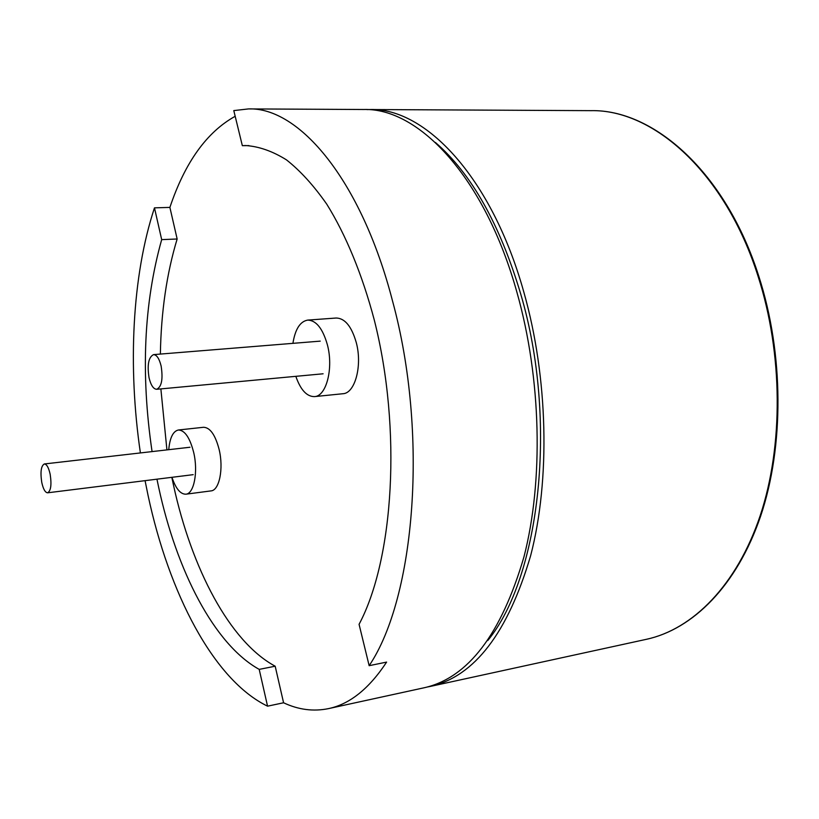 <?xml version="1.0" encoding="UTF-8"?>
<svg xmlns="http://www.w3.org/2000/svg" width="819" height="819" viewBox="0 0 819 819"><rect width="100%" height="100%" fill="white"/><g stroke="black" fill="none" stroke-linecap="round" stroke-linejoin="round"><path stroke-width="1.23" d="M149.058 377.805C150.891 385.278 153.429 389.107 156.695 389.291C161.671 386.814 163.145 379.054 161.128 366.032C159.285 358.599 156.757 354.801 153.542 354.627C148.546 357.125 147.051 364.854 149.058 377.805M41.769 482.452C43.264 489.168 45.219 492.618 47.635 492.803C50.891 490.898 51.74 484.715 50.164 474.252C48.659 467.567 46.714 464.138 44.328 463.963C41.052 465.878 40.203 472.041 41.769 482.452M171.949 477.303C175.788 488.656 180.426 494.277 185.882 494.195C194.011 493.816 198.29 471.805 193.714 452.559C189.936 437.755 184.818 430.231 178.388 429.995C173.065 431.193 169.85 437.755 168.734 449.682M185.882 494.195L210.985 490.898C219.318 490.489 223.782 468.652 219.154 449.58C215.336 434.92 210.125 427.487 203.532 427.283L178.388 429.995M295.833 376.33C300.563 389.885 306.777 396.642 314.476 396.611C326.361 396.345 333.661 368.243 327.416 344.891C322.799 328.634 316.247 320.372 307.739 320.096C300.143 321.406 295.198 329.156 292.915 343.345M314.476 396.611L342.874 393.734C355.016 393.427 362.561 365.602 356.255 342.506C351.607 326.433 344.942 318.274 336.251 318.018L307.739 320.096M171.826 477.323L173.505 485.237C191.615 568.304 229.484 641.523 275.184 666.216L259.203 669.379L267.557 706.173L283.579 702.774C298.454 709.766 313.442 711.711 328.552 708.609C349.795 704.166 369.144 688.656 386.609 662.1L369.154 665.683C415.253 597.307 428.695 433.517 392.536 301.003C361.199 179.627 298.935 106.982 248.495 108.917L233.794 110.596L242.342 145.669L245.669 145.536C258.968 146.437 272.553 151.198 286.415 159.828C300.266 170.721 313.718 185.514 326.771 204.187C345.823 234.787 362.264 274.498 374.324 320.168C401.934 429.217 393.796 559.193 359.07 624.324L369.154 665.683M156.951 479.176L158.62 487.131C176.628 570.659 214.087 644.369 259.203 669.379M328.552 708.609L424.529 687.684C468.181 677.692 501.32 634.07 523.965 556.838C543.621 480.804 541.339 378.532 517.004 292.557C484.92 177.16 418.724 107.75 363.728 109.5L248.495 108.917M145.065 480.651L148.085 495.515C168.909 592.987 213.401 679.954 267.557 706.173M487.745 640.571C539.977 577.057 558.138 420.567 520.782 294.236C499.897 224.232 471.427 173.638 435.37 142.445M427.62 686.946L430.743 686.332C474.57 676.289 507.862 632.739 530.64 555.681C550.409 479.821 548.187 377.825 523.832 292.096C491.707 177.027 425.307 107.791 370.086 109.531L366.902 109.582M235.176 116.288C206.726 132.084 184.961 162.459 169.891 207.402L154.474 207.852C131.982 276.095 127.764 366.973 140.397 452.938M154.474 207.852L161.681 239.629C143.847 303.235 140.643 373.884 152.068 451.597M169.891 207.402L177.15 238.994L161.681 239.629M177.15 238.994C166.707 273.474 161.118 311.834 160.37 354.074M160.872 388.902L166.922 449.887M248.996 145.608L242.342 145.669M275.184 666.216L283.579 702.774M590.909 110.657C653.163 109.142 725.706 171.877 758.834 276.351C783.906 353.982 784.162 446.509 760.595 516.236C736.834 586.005 692.536 629.309 646.498 639.291C692.659 629.268 736.711 585.493 760.175 515.694C783.445 445.915 783.025 353.644 758.036 276.198C725.132 172.328 653.193 109.224 590.909 110.657L370.086 109.531M156.695 389.291L323.096 373.792M153.542 354.627L320.229 341.134M47.635 492.803L193.182 474.662M44.328 463.963L189.977 447.246M646.498 639.291L430.743 686.332"/></g></svg>
